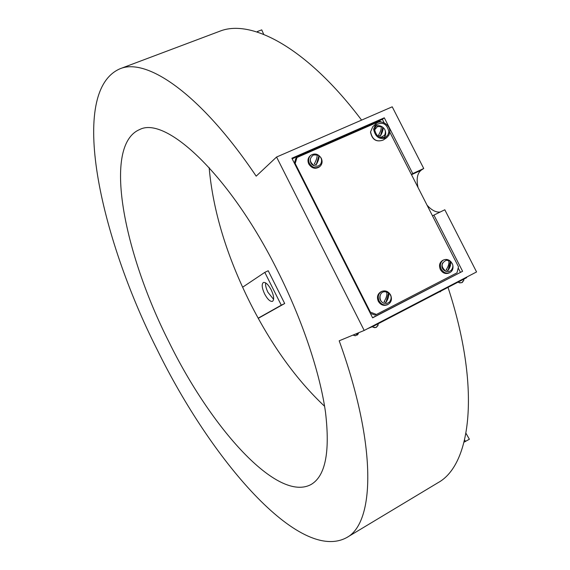 <?xml version="1.0" encoding="UTF-8"?>
<svg xmlns="http://www.w3.org/2000/svg" width="570" height="570" viewBox="0 0 570 570"><rect width="100%" height="100%" fill="white"/><g stroke="black" fill="none" stroke-linecap="round" stroke-linejoin="round"><path stroke-width="0.85" d="M218.723 31.628L219.835 31.207C251.413 18.525 307.373 48.037 361.587 120.113M157.163 349.624C99.294 235.253 68.136 90.936 120.149 68.713C147.067 57.477 201.039 94.15 256.179 176.159L276.564 157.035L364.194 330.45L339.193 340.803C377.297 446.203 374.739 522.911 346.731 537.567C299.428 563.36 211.035 459.726 157.163 349.624M168.948 341.95C123.74 252.802 102.279 145.165 139.7 129.532C165.813 115.667 229.974 174.99 277.754 271.113C302.549 320.461 320.034 373.065 325.513 412.345C330.173 452.017 325.406 476.043 311.199 484.422C277.455 503.039 210.864 427.6 168.948 341.95M324.601 406.289C296.243 379.599 271.363 345.014 249.945 302.542C226.539 255.481 212.931 210.487 209.14 167.559M384.173 122.828L382.399 119.358L384.294 117.812L291.876 158.232L372.623 317.839L462.598 271.291L433.927 215.082L444.814 209.774L476.563 271.947L364.194 330.45M448.013 287.365C481.08 388.163 471.248 464.657 438.024 482.697L437.297 483.132M418.017 187.466C416.228 179.023 417.283 173.266 421.187 170.181L423.731 168.492L392.224 106.811L276.564 157.035M372.559 317.704L462.598 271.291M382.399 119.358L292.182 158.838M411.412 174.505L412.758 173.601L384.294 117.812M440.297 211.983C436.15 212.61 431.739 210.351 427.072 205.207M412.758 173.601L423.731 168.492M460.403 272.275L458.202 267.957M433.927 215.082L432.516 215.888M256.977 31.963L257.59 31.45L257.954 32.276M257.59 31.45L261.737 29.868L263.732 34.371M464.08 442.135L469.388 439.242L466.003 433.357M465.519 441.529L464.621 439.962M264.615 293.949C261.901 287.993 261.48 284.173 263.347 282.492C265.641 282.015 268.263 284.487 271.227 289.888C273.942 295.866 274.362 299.685 272.503 301.345C270.194 301.815 267.558 299.343 264.615 293.949M273.607 299.357L267.957 292.325C266.133 288.548 265.342 285.399 265.599 282.855M281.295 305.192L284.694 303.518L268.214 270.743L264.801 272.375L281.295 305.192L258.167 318.174M242.613 287.223L264.801 272.375M284.694 303.518L258.253 318.338M381.587 122.066L379.705 121.26L296.998 157.484L295.182 163.512L370.372 312.125L376.442 314.455L374.989 315.089L370.329 313.308M376.442 314.455L456.998 272.831L458.487 266.796L389.78 132.112M369.852 312.36L370.372 312.125M294.384 163.184L295.78 158.567L296.998 157.484M295.182 163.512L294.74 163.896M449.495 268.142L449.16 266.055M384.857 291.726L384.636 291.733C378.879 291.783 378.309 301.366 383.973 303.247L386.945 303.518L389.624 301.965M385.99 302.435L384.066 301.687C386.481 297.768 387.329 294.583 386.595 292.132L388.512 292.88L385.99 302.435C388.412 298.516 389.253 295.331 388.512 292.88M446.41 260.241L446.246 260.255C440.852 263.197 440.774 266.903 446.004 271.384L448.747 271.69L451.219 270.38M448.041 270.55L446.189 269.81C448.683 265.919 449.452 262.848 448.497 260.583L450.343 261.324L448.041 270.55C450.535 266.667 451.305 263.589 450.343 261.324M450.678 261.929L450.279 261.573M320.839 163.747C322.413 159.971 321.43 157.071 317.889 155.061L313.55 154.919C309.018 158.325 309.275 161.937 314.312 165.756C317.127 166.704 319.307 166.034 320.846 163.74L320.967 163.505M316.236 164.78L314.291 163.975C316.549 159.778 317.447 156.729 316.998 154.84L318.936 155.646L316.236 164.78C318.495 160.583 319.399 157.534 318.936 155.646M380.589 137.52L384.551 135.311M380.368 136.08L378.501 135.282C380.838 131.121 381.658 128.172 380.974 126.44L382.841 127.238L380.368 136.08C382.712 131.919 383.532 128.977 382.841 127.238M384.444 135.482C386.261 131.734 385.398 128.813 381.872 126.704L377.504 126.554L374.597 129.882M383.788 137.74C385.705 135.888 386.189 133.537 385.249 130.68L385.234 130.63M382.328 126.925C379.777 125.314 377.376 125.236 375.124 126.69M310.664 155.403L310.052 155.931C307.807 158.147 307.394 160.861 308.819 164.075C311.754 168.371 315.224 169.347 319.228 167.01L319.286 166.967M321.259 158.203C318.267 153.85 314.754 152.903 310.721 155.353C308.477 157.569 308.064 160.284 309.482 163.505C312.424 167.801 315.901 168.784 319.913 166.447C322.257 164.231 322.698 161.481 321.259 158.203M451.191 262.015C448.904 259.542 446.374 258.858 443.603 259.956L442.748 260.369C439.52 262.421 438.729 265.478 440.375 269.539C442.562 273.051 445.37 274.234 448.804 273.087L449.666 272.695C452.288 271.277 453.364 268.905 452.894 265.584M443.603 259.956C440.375 262.008 439.577 265.071 441.23 269.14C443.417 272.652 446.232 273.842 449.666 272.695M450.086 266.717L449.523 264.615M448.248 269.724L448.839 269.382M381.715 291.42L380.931 291.79C377.511 293.942 376.642 297.105 378.309 301.295C380.539 304.879 383.453 306.083 387.051 304.893L387.842 304.537C391.369 302.413 392.288 299.221 390.593 294.961C388.32 291.313 385.356 290.13 381.715 291.42C378.295 293.571 377.418 296.742 379.093 300.932C381.323 304.53 384.244 305.727 387.842 304.537M384.116 303.304C380.332 301.701 379.05 298.944 380.261 295.032M446.645 271.598C442.37 270.073 441.002 267.195 442.541 262.962M449.986 262.749L450.82 263.269M450.179 261.993L450.806 262.635M316.222 166.198C312.054 165.685 310.073 163.319 310.28 159.101M372.994 325.869L373.222 326.332L466.695 277.64L466.467 277.198M373.222 326.332L367.764 328.598M388.833 131.542L388.099 134.584L386.118 136.814C379.919 138.888 376.072 136.38 374.583 129.29L376.599 124.581C382.926 121.645 387.001 123.968 388.833 131.542M385.484 135.054L384.372 137.612M373.607 129.133L375.894 123.797C380.575 119.009 390.222 124.516 389.802 131.691L388.961 135.154L386.709 137.698C379.663 140.042 375.295 137.185 373.607 129.133M375.381 126.155L378.117 125.657M353.108 335.046L355.473 335.766L358.188 333.172L358.124 334.077L358.544 332.794M356.963 335.224L358.124 334.077M355.473 335.766L353.678 335.367M376.592 327.166L378.174 324.843L376.129 327.444L373.136 327.33M440.909 291.07L438.266 292.446M440.14 291.876L441.109 290.964M462.37 282.385L463.845 280.176L461.8 282.72L458.9 282.62M411.504 174.698L421.187 170.181M372.773 126.718L370.493 131.991C372.06 139.707 376.286 142.393 383.168 140.07C376.392 142.329 372.196 139.586 370.578 131.848L372.773 126.718L375.808 123.868M219.835 31.207L120.149 68.713M438.024 482.697L346.731 537.567M389.481 302.114C392.231 298.039 391.497 294.719 387.279 292.161L384.636 291.733M451.112 270.486C453.962 266.546 453.328 263.276 449.196 260.682L446.246 260.255M319.228 167.01L319.913 166.447M383.168 140.07L386.709 137.698M372.253 326.731L374.939 327.75M377.846 325.862L378.195 323.739M458.137 282.1L460.097 282.984M463.795 280.404L463.852 279.122"/></g></svg>
